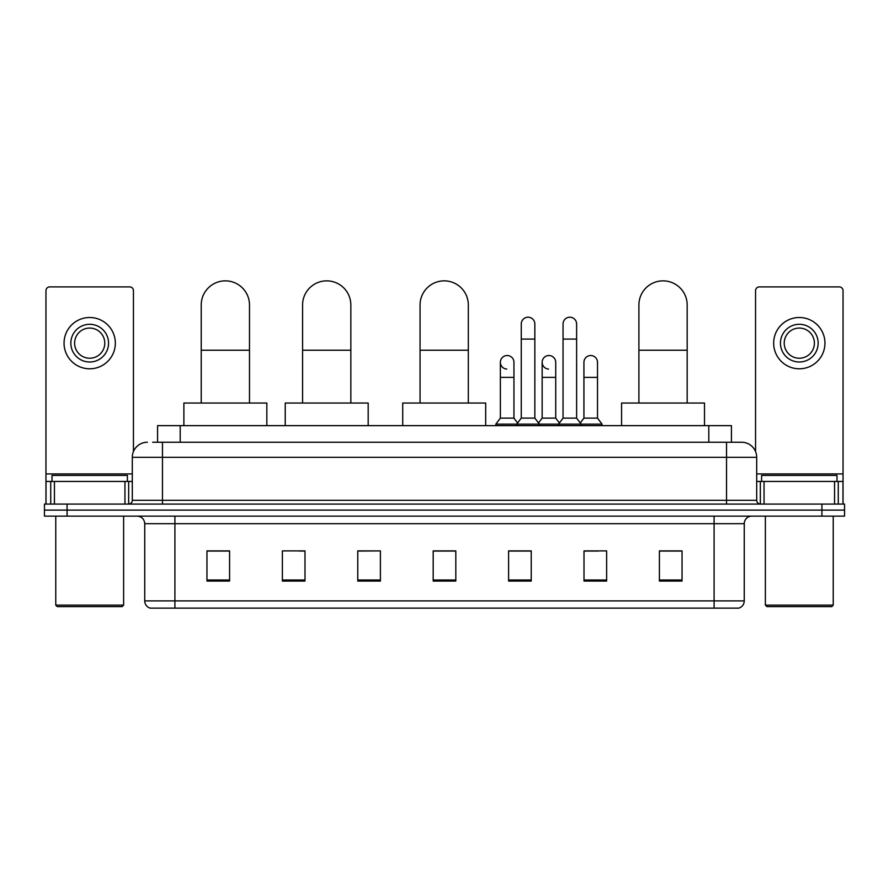 <?xml version="1.0" encoding="UTF-8"?>
<svg xmlns="http://www.w3.org/2000/svg" width="889" height="889" viewBox="0 0 889 889"><rect width="100%" height="100%" fill="white"/><g stroke="black" fill="none" stroke-linecap="round" stroke-linejoin="round"><path stroke-width="1.33" d="M157.575 442.233L157.575 425.642L731.425 425.642L731.425 442.233M153.008 442.233L741.615 442.233A15.08 15.08 0 0 1 756.695 457.324L756.695 500.307C756.895 502.574 758.161 503.83 760.473 504.074M152.664 442.233L162.465 442.233L162.465 457.324L132.305 457.324L132.305 500.307A3.767 3.767 0 0 1 128.527 504.074M147.385 442.233A15.08 15.08 0 0 0 132.305 457.324M67.075 504.074L44.45 504.074L44.45 510.108L67.075 510.108L44.45 510.108L44.45 516.142L67.075 516.142L67.075 510.108L821.925 510.108L67.075 510.108L67.075 504.074L821.925 504.074L821.925 510.108L844.55 510.108L821.925 510.108L821.925 516.142L67.075 516.142M821.925 516.142L844.55 516.142L844.55 504.074L821.925 504.074M756.695 457.324L726.535 457.324L726.535 442.233L741.615 442.233M744.26 600.897C744.049 604.509 742.237 606.931 738.826 608.143L714.089 608.143L714.089 600.897L744.26 600.897L744.26 523.677A7.545 7.545 0 0 1 751.794 516.142M714.089 608.143L150.174 608.143A7.545 7.545 0 0 1 144.74 600.897L144.74 523.677C144.296 519.098 141.784 516.587 137.206 516.142M682.041 581.062L682.041 550.902L659.416 550.902L659.416 581.062L682.041 581.062M606.631 581.062L606.631 550.902L584.006 550.902L584.006 581.062L606.631 581.062M531.222 581.062L531.222 550.902L508.597 550.902L508.597 581.062L531.222 581.062M229.584 581.062L229.584 550.902L206.959 550.902L206.959 581.062L229.584 581.062M304.994 581.062L304.994 550.902L282.369 550.902L282.369 581.062L304.994 581.062M380.403 581.062L380.403 550.902L357.778 550.902L357.778 581.062L380.403 581.062M455.813 581.062L455.813 550.902L433.187 550.902L433.187 581.062L455.813 581.062M584.006 551.058L598.264 551.058M380.403 550.902L357.778 551.058L380.403 550.902M299.56 551.058L304.994 551.058M520.51 551.058L514.709 551.058M455.813 551.058L433.187 551.058M229.584 551.058L206.959 551.058M531.222 551.058L508.597 551.058M682.041 551.058L659.416 551.058M124.949 504.074L124.949 481.449L54.44 481.449L54.44 504.074M133.439 451.59L133.439 290.659A3.767 3.767 0 0 0 129.661 286.891L49.728 286.891A3.767 3.767 0 0 0 45.961 290.659L45.961 481.449L54.44 481.449M124.949 481.449L132.305 481.449M45.961 504.074L45.961 481.449M89.7 324.296A18.858 18.858 0 0 0 70.842 343.154A18.858 18.858 0 0 0 89.7 362.001A18.858 18.858 0 0 0 108.547 343.154A18.858 18.858 0 0 0 89.7 324.296M89.7 328.063A15.08 15.08 0 0 0 74.609 343.154A15.08 15.08 0 0 0 89.7 358.234A15.08 15.08 0 0 0 104.78 343.154A15.08 15.08 0 0 0 89.7 328.063M89.7 368.791A25.637 25.637 0 0 0 115.337 343.154A25.637 25.637 0 0 0 89.7 317.506A25.637 25.637 0 0 0 64.052 343.154A25.637 25.637 0 0 0 89.7 368.791M122.126 606.631L57.274 606.631L55.763 605.12L123.627 605.12L122.126 606.631M55.763 516.142L55.763 605.12M123.627 516.142L123.627 605.12M127.405 481.449L127.405 475.415L51.995 475.415L51.995 481.449M201.225 403.028L201.225 304.994A24.136 24.136 0 0 1 225.362 280.857A24.136 24.136 0 0 1 249.487 304.994A24.136 24.136 0 0 0 225.362 280.857M249.487 403.028L249.487 304.994M266.833 425.642L266.833 403.028L183.879 403.028L183.879 425.642M302.582 403.028L302.582 304.994A24.136 24.136 0 0 1 326.708 280.857A24.136 24.136 0 0 1 350.844 304.994A24.136 24.136 0 0 0 326.708 280.857M350.844 403.028L350.844 304.994M368.19 425.642L368.19 403.028L285.236 403.028L285.236 425.642M420.064 403.028L420.064 304.994A24.136 24.136 0 0 1 444.2 280.857A24.136 24.136 0 0 1 468.325 304.994A24.136 24.136 0 0 0 444.2 280.857M468.325 403.028L468.325 304.994M485.672 425.642L485.672 403.028L402.728 403.028L402.728 425.642M638.902 403.028L638.902 304.994A24.136 24.136 0 0 1 663.038 280.857A24.136 24.136 0 0 1 687.175 304.994A24.136 24.136 0 0 0 663.038 280.857M687.175 403.028L687.175 304.994M704.51 425.642L704.51 403.028L621.567 403.028L621.567 425.642M521.265 339.076L534.845 339.076L534.845 418.108L521.265 418.108L521.265 323.996A6.79 6.79 0 0 1 528.477 317.217A6.79 6.79 0 0 1 534.845 323.996A6.79 6.79 0 0 0 528.477 317.217M521.265 418.108L516.742 424.142L516.742 425.642M534.845 418.108L539.367 424.142L495.851 424.142L495.851 425.642M563.048 418.108L563.048 339.076L576.617 339.076L576.617 418.108L563.048 418.108L558.525 424.142L539.367 424.142L539.367 425.642M563.048 339.076L563.048 323.996A6.79 6.79 0 0 1 570.26 317.217A6.79 6.79 0 0 1 576.617 323.996A6.79 6.79 0 0 0 570.26 317.217M576.617 418.108L581.139 424.142L558.525 424.142L558.525 425.642M597.508 418.108L597.508 377.381L583.929 377.381L583.929 418.108L597.508 418.108L602.031 424.142L581.139 424.142L581.139 425.642M506.741 369.079A6.79 6.79 0 0 1 500.374 362.301A6.79 6.79 0 0 1 507.597 355.533A6.79 6.79 0 0 1 513.953 362.301L513.953 377.381L500.374 377.381L500.374 362.301M513.953 377.381L513.953 418.108L500.374 418.108L500.374 377.381M500.374 418.108L495.851 424.142M513.953 418.108L517.609 422.986M548.513 369.079A6.79 6.79 0 0 1 542.157 362.301A6.79 6.79 0 0 1 549.369 355.533A6.79 6.79 0 0 1 555.725 362.301L555.725 377.381L542.157 377.381L542.157 362.301M555.725 377.381L555.725 418.108L542.157 418.108L542.157 377.381M542.157 418.108L538.501 422.986M555.725 418.108L559.392 422.986M583.929 377.381L583.929 362.301A6.79 6.79 0 0 1 591.152 355.533A6.79 6.79 0 0 1 597.508 362.301L597.508 377.381M583.929 418.108L580.273 422.986M602.031 424.142L602.031 425.642M834.56 504.074L834.56 481.449L764.051 481.449L764.051 504.074M843.039 504.074L843.039 481.449L843.039 504.074M834.56 481.449L843.039 481.449L843.039 290.659A3.767 3.767 0 0 0 839.272 286.891L759.339 286.891A3.767 3.767 0 0 0 755.561 290.659L755.561 451.59M756.695 481.449L764.051 481.449M799.3 324.296A18.858 18.858 0 0 0 780.453 343.154A18.858 18.858 0 0 0 799.3 362.001A18.858 18.858 0 0 0 818.158 343.154A18.858 18.858 0 0 0 799.3 324.296M799.3 328.063A15.08 15.08 0 0 0 784.22 343.154A15.08 15.08 0 0 0 799.3 358.234A15.08 15.08 0 0 0 814.391 343.154A15.08 15.08 0 0 0 799.3 328.063M799.3 368.791A25.637 25.637 0 0 0 824.948 343.154A25.637 25.637 0 0 0 799.3 317.506A25.637 25.637 0 0 0 773.663 343.154A25.637 25.637 0 0 0 799.3 368.791M831.726 606.631L766.874 606.631L765.373 605.12L833.237 605.12L831.726 606.631M765.373 516.142L765.373 605.12M833.237 516.142L833.237 605.12M837.005 481.449L837.005 475.415L761.595 475.415L761.595 481.449M180.2 442.233L180.2 425.642M708.8 442.233L708.8 425.642M162.465 504.074L162.465 500.307L756.695 500.307M132.305 500.307L162.465 500.307L162.465 457.324L726.535 457.324L726.535 504.074M714.089 516.142L714.089 523.677L144.74 523.677M744.26 523.677L714.089 523.677L714.089 600.897L174.911 600.897L174.911 608.143M144.74 600.897L174.911 600.897L174.911 516.142M455.813 580.017L433.187 580.017M380.403 580.017L357.778 580.017M304.994 580.017L282.369 580.017M229.584 580.017L206.959 580.017M531.222 580.017L508.597 580.017M606.631 580.017L584.006 580.017M682.041 580.017L659.416 580.017M132.305 473.915L45.961 473.915M128.661 481.449L128.661 504.074M46.017 481.449L46.017 504.074M50.729 504.074L50.729 481.449M201.225 350.233L249.487 350.233M302.582 350.233L350.844 350.233M420.064 350.233L468.325 350.233M638.902 350.233L687.175 350.233M843.039 473.915L756.695 473.915M842.983 504.074L842.983 481.449M838.271 481.449L838.271 504.074M760.339 504.074L760.339 481.449M534.845 339.076L534.845 323.996M576.617 339.076L576.617 323.996"/></g></svg>

